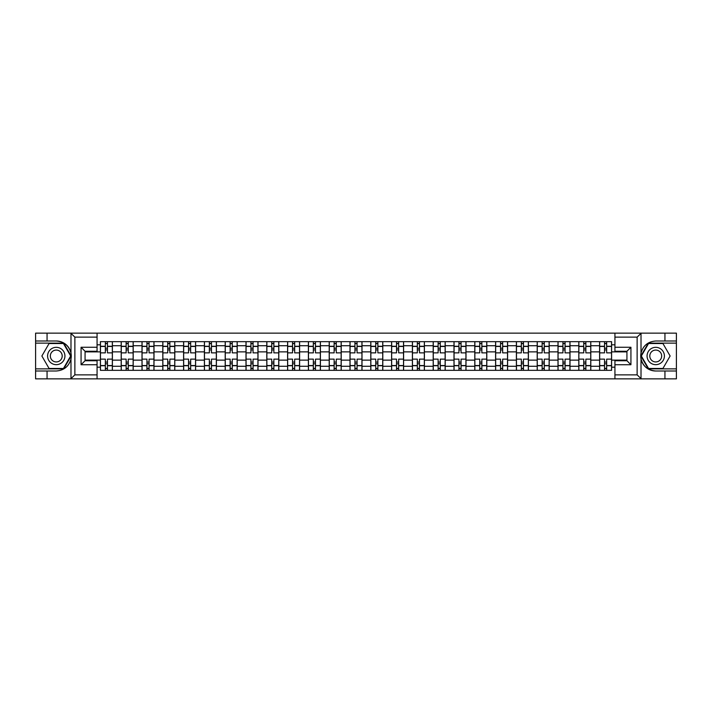 <?xml version="1.0" encoding="UTF-8"?>
<svg xmlns="http://www.w3.org/2000/svg" width="712" height="712" viewBox="0 0 712 712"><rect width="100%" height="100%" fill="white"/><g stroke="black" fill="none" stroke-linecap="round" stroke-linejoin="round"><path stroke-width="1.07" d="M97.063 378.864L614.937 378.864L614.937 360.735L626.934 360.735L626.934 351.265L614.937 351.265L614.937 333.136L97.063 333.136L97.063 351.265L85.066 351.265L85.066 360.735L97.063 360.735L97.063 378.864L70.746 378.864L74.867 374.868L97.063 374.868M70.746 378.864L35.6 378.864L35.6 370.997L47.063 370.997L47.063 378.864L75.33 378.864M614.937 333.136L676.4 333.136L676.4 341.003L664.937 341.003L664.937 333.136L636.67 333.136M121.2 370.329L121.2 345.729L112.398 345.729L112.398 370.329M112.398 345.729L112.398 341.671M121.2 345.729L121.2 341.671M133.197 341.671L133.197 370.329M142 370.329L142 341.671M153.997 341.671L153.997 370.329M162.799 370.329L162.799 341.671M174.796 341.671L174.796 370.329M183.598 370.329L183.598 341.671M195.604 341.671L195.604 370.329M204.397 370.329L204.397 341.671M216.404 341.671L216.404 370.329M225.197 370.329L225.197 341.671M237.203 341.671L237.203 370.329M245.996 370.329L245.996 341.671M258.002 341.671L258.002 370.329M266.804 370.329L266.804 341.671M278.801 341.671L278.801 370.329M287.603 370.329L287.603 341.671M299.601 341.671L299.601 370.329M308.403 370.329L308.403 341.671M320.4 341.671L320.4 370.329M329.202 370.329L329.202 341.671M341.199 341.671L341.199 370.329M350.001 370.329L350.001 341.671M361.999 341.671L361.999 370.329M370.801 370.329L370.801 341.671M382.798 341.671L382.798 370.329M391.6 370.329L391.6 341.671M403.597 341.671L403.597 370.329M412.399 370.329L412.399 341.671M424.397 341.671L424.397 370.329M433.199 370.329L433.199 341.671M445.196 341.671L445.196 370.329M453.998 370.329L453.998 341.671M466.004 341.671L466.004 370.329M474.797 370.329L474.797 341.671M486.803 341.671L486.803 370.329M495.597 370.329L495.597 341.671M507.603 341.671L507.603 370.329M516.396 370.329L516.396 341.671M528.402 341.671L528.402 370.329M537.204 370.329L537.204 341.671M549.201 341.671L549.201 370.329M558.003 370.329L558.003 341.671M570.001 341.671L570.001 370.329M578.803 370.329L578.803 341.671M590.8 341.671L590.8 370.329M599.602 370.329L599.602 341.671M599.602 360.13L590.8 360.13M578.803 360.13L570.001 360.13M558.003 360.13L549.201 360.13M537.204 360.13L528.402 360.13M516.396 360.13L507.603 360.13M495.597 360.13L486.803 360.13M474.797 360.13L466.004 360.13M453.998 360.13L445.196 360.13M433.199 360.13L424.397 360.13M412.399 360.13L403.597 360.13M391.6 360.13L382.798 360.13M370.801 360.13L361.999 360.13M350.001 360.13L341.199 360.13M329.202 360.13L320.4 360.13M308.403 360.13L299.601 360.13M287.603 360.13L278.801 360.13M266.804 360.13L258.002 360.13M245.996 360.13L237.203 360.13M225.197 360.13L216.404 360.13M204.397 360.13L195.604 360.13M183.598 360.13L174.796 360.13M162.799 360.13L153.997 360.13M142 360.13L133.197 360.13M121.2 360.13L112.398 360.13M599.602 351.87L590.8 351.87M578.803 351.87L570.001 351.87M558.003 351.87L549.201 351.87M537.204 351.87L528.402 351.87M516.396 351.87L507.603 351.87M495.597 351.87L486.803 351.87M474.797 351.87L466.004 351.87M453.998 351.87L445.196 351.87M433.199 351.87L424.397 351.87M412.399 351.87L403.597 351.87M391.6 351.87L382.798 351.87M370.801 351.87L361.999 351.87M350.001 351.87L341.199 351.87M329.202 351.87L320.4 351.87M308.403 351.87L299.601 351.87M287.603 351.87L278.801 351.87M266.804 351.87L258.002 351.87M245.996 351.87L237.203 351.87M225.197 351.87L216.404 351.87M204.397 351.87L195.604 351.87M183.598 351.87L174.796 351.87M162.799 351.87L153.997 351.87M142 351.87L133.197 351.87M121.2 351.87L112.398 351.87M85.066 360.13L100.401 360.13L100.401 351.87L85.066 351.87M97.063 344.804L100.401 344.804L100.401 351.87M626.934 351.87L611.599 351.87L611.599 341.671L100.401 341.671L100.401 344.804M611.599 344.804L614.937 344.804M614.937 367.196L611.599 367.196L611.599 360.13L626.934 360.13M100.401 360.13L100.401 370.329L611.599 370.329L611.599 367.196M100.401 367.196L97.063 367.196M611.599 351.87L611.599 360.13M107.468 368.335L105.331 368.335M105.331 343.665L107.468 343.665M128.267 368.335L126.131 368.335M126.131 343.665L128.267 343.665M149.066 368.335L146.93 368.335M146.93 343.665L149.066 343.665M169.865 368.335L167.729 368.335M167.729 343.665L169.865 343.665M190.665 368.335L188.538 368.335M188.538 343.665L190.665 343.665M211.464 368.335L209.337 368.335M209.337 343.665L211.464 343.665M232.263 368.335L230.136 368.335M230.136 343.665L232.263 343.665M253.063 368.335L250.935 368.335M250.935 343.665L253.063 343.665M273.871 368.335L271.735 368.335M271.735 343.665L273.871 343.665M294.67 368.335L292.534 368.335M292.534 343.665L294.67 343.665M315.469 368.335L313.333 368.335M313.333 343.665L315.469 343.665M336.269 368.335L334.133 368.335M334.133 343.665L336.269 343.665M357.068 368.335L354.932 368.335M354.932 343.665L357.068 343.665M377.867 368.335L375.731 368.335M375.731 343.665L377.867 343.665M398.667 368.335L396.531 368.335M396.531 343.665L398.667 343.665M419.466 368.335L417.33 368.335M417.33 343.665L419.466 343.665M440.265 368.335L438.129 368.335M438.129 343.665L440.265 343.665M461.064 368.335L458.937 368.335M458.937 343.665L461.064 343.665M481.864 368.335L479.737 368.335M479.737 343.665L481.864 343.665M502.663 368.335L500.536 368.335M500.536 343.665L502.663 343.665M523.462 368.335L521.335 368.335M521.335 343.665L523.462 343.665M544.271 368.335L542.135 368.335M542.135 343.665L544.271 343.665M565.07 368.335L562.934 368.335M562.934 343.665L565.07 343.665M585.869 368.335L583.733 368.335M583.733 343.665L585.869 343.665M606.668 368.335L604.533 368.335M604.533 343.665L606.668 343.665M112.336 370.329L112.336 352.867L107.468 352.867L107.468 341.671M105.331 341.671L105.331 352.867L100.463 352.867L100.463 341.671M112.336 352.867L112.336 341.671M100.463 370.329L100.463 359.133L105.331 359.133L105.331 370.329M107.468 370.329L107.468 359.133L112.336 359.133M105.331 349.93L107.468 349.93M100.463 359.133L100.463 352.867M107.468 362.07L105.331 362.07M107.468 368.602L105.331 368.602M105.331 363.796L107.468 363.796M107.468 348.204L105.331 348.204M105.331 343.398L107.468 343.398M47.063 370.997L56.266 370.997C64.009 370.418 68.913 366.386 70.986 358.901L70.986 353.099C68.913 345.614 64.009 341.582 56.266 341.003L35.6 341.003L35.6 368.869L63.697 368.869L71.12 356L63.697 343.131L35.6 343.131M97.063 337.132L74.867 337.132L70.746 333.136L35.6 333.136L35.6 341.003M35.6 370.997L35.6 368.869M47.063 333.136L47.063 341.003M70.746 333.136L97.063 333.136M56.266 341.003A14.997 14.997 0 0 1 70.986 358.901L70.986 378.748M85.066 351.265L81.07 347.269L97.063 347.269M97.063 364.731L81.07 364.731L85.066 360.735M641.254 333.136L637.133 337.132L614.937 337.132M664.937 341.003L655.734 341.003C647.991 341.582 643.087 345.614 641.014 353.099L641.014 358.901C643.087 366.386 647.991 370.418 655.734 370.997L676.4 370.997L676.4 343.131L648.303 343.131L640.88 356L648.303 368.869L676.4 368.869M614.937 374.868L637.133 374.868L641.254 378.864L676.4 378.864L676.4 370.997M676.4 341.003L676.4 343.131M664.937 378.864L664.937 370.997M641.254 378.864L614.937 378.864M655.734 370.997A14.997 14.997 0 0 1 641.014 353.099L641.014 333.252M626.934 360.735L630.93 364.731L614.937 364.731M614.937 347.269L630.93 347.269L626.934 351.265M47.597 356A8.669 8.669 0 0 0 56.266 364.669A8.669 8.669 0 0 0 64.934 356A8.669 8.669 0 0 0 56.266 347.331A8.669 8.669 0 0 0 47.597 356M50.329 356A5.936 5.936 0 0 0 56.266 361.936A5.936 5.936 0 0 0 62.202 356A5.936 5.936 0 0 0 56.266 350.064A5.936 5.936 0 0 0 50.329 356M63.466 343.531L70.666 356L63.466 368.469L49.066 368.469L41.874 356L49.066 343.531L63.466 343.531M647.066 356A8.669 8.669 0 0 0 655.734 364.669A8.669 8.669 0 0 0 664.403 356A8.669 8.669 0 0 0 655.734 347.331A8.669 8.669 0 0 0 647.066 356M649.798 356A5.936 5.936 0 0 0 655.734 361.936A5.936 5.936 0 0 0 661.671 356A5.936 5.936 0 0 0 655.734 350.064A5.936 5.936 0 0 0 649.798 356M662.934 343.531L670.126 356L662.934 368.469L648.534 368.469L641.334 356L648.534 343.531L662.934 343.531M133.135 370.329L133.135 352.867L128.267 352.867L128.267 341.671M126.131 341.671L126.131 352.867L121.263 352.867L121.263 341.671M133.135 352.867L133.135 341.671M121.263 370.329L121.263 359.133L126.131 359.133L126.131 370.329M128.267 370.329L128.267 359.133L133.135 359.133M126.131 349.93L128.267 349.93M121.263 359.133L121.263 352.867M128.267 362.07L126.131 362.07M128.267 368.602L126.131 368.602M126.131 363.796L128.267 363.796M128.267 348.204L126.131 348.204M126.131 343.398L128.267 343.398M153.934 370.329L153.934 352.867L149.066 352.867L149.066 341.671M146.93 341.671L146.93 352.867L142.071 352.867L142.071 341.671M153.934 352.867L153.934 341.671M142.071 370.329L142.071 359.133L146.93 359.133L146.93 370.329M149.066 370.329L149.066 359.133L153.934 359.133M146.93 349.93L149.066 349.93M142.071 359.133L142.071 352.867M149.066 362.07L146.93 362.07M149.066 368.602L146.93 368.602M146.93 363.796L149.066 363.796M149.066 348.204L146.93 348.204M146.93 343.398L149.066 343.398M174.734 370.329L174.734 352.867L169.865 352.867L169.865 341.671M167.729 341.671L167.729 352.867L162.87 352.867L162.87 341.671M174.734 352.867L174.734 341.671M162.87 370.329L162.87 359.133L167.729 359.133L167.729 370.329M169.865 370.329L169.865 359.133L174.734 359.133M167.729 349.93L169.865 349.93M162.87 359.133L162.87 352.867M169.865 362.07L167.729 362.07M169.865 368.602L167.729 368.602M167.729 363.796L169.865 363.796M169.865 348.204L167.729 348.204M167.729 343.398L169.865 343.398M195.533 370.329L195.533 352.867L190.665 352.867L190.665 341.671M188.538 341.671L188.538 352.867L183.669 352.867L183.669 341.671M195.533 352.867L195.533 341.671M183.669 370.329L183.669 359.133L188.538 359.133L188.538 370.329M190.665 370.329L190.665 359.133L195.533 359.133M188.538 349.93L190.665 349.93M183.669 359.133L183.669 352.867M190.665 362.07L188.538 362.07M190.665 368.602L188.538 368.602M188.538 363.796L190.665 363.796M190.665 348.204L188.538 348.204M188.538 343.398L190.665 343.398M216.332 370.329L216.332 352.867L211.464 352.867L211.464 341.671M209.337 341.671L209.337 352.867L204.469 352.867L204.469 341.671M216.332 352.867L216.332 341.671M204.469 370.329L204.469 359.133L209.337 359.133L209.337 370.329M211.464 370.329L211.464 359.133L216.332 359.133M209.337 349.93L211.464 349.93M204.469 359.133L204.469 352.867M211.464 362.07L209.337 362.07M211.464 368.602L209.337 368.602M209.337 363.796L211.464 363.796M211.464 348.204L209.337 348.204M209.337 343.398L211.464 343.398M237.132 370.329L237.132 352.867L232.263 352.867L232.263 341.671M230.136 341.671L230.136 352.867L225.268 352.867L225.268 341.671M237.132 352.867L237.132 341.671M225.268 370.329L225.268 359.133L230.136 359.133L230.136 370.329M232.263 370.329L232.263 359.133L237.132 359.133M230.136 349.93L232.263 349.93M225.268 359.133L225.268 352.867M232.263 362.07L230.136 362.07M232.263 368.602L230.136 368.602M230.136 363.796L232.263 363.796M232.263 348.204L230.136 348.204M230.136 343.398L232.263 343.398M257.931 370.329L257.931 352.867L253.063 352.867L253.063 341.671M250.935 341.671L250.935 352.867L246.067 352.867L246.067 341.671M257.931 352.867L257.931 341.671M246.067 370.329L246.067 359.133L250.935 359.133L250.935 370.329M253.063 370.329L253.063 359.133L257.931 359.133M250.935 349.93L253.063 349.93M246.067 359.133L246.067 352.867M253.063 362.07L250.935 362.07M253.063 368.602L250.935 368.602M250.935 363.796L253.063 363.796M253.063 348.204L250.935 348.204M250.935 343.398L253.063 343.398M278.73 370.329L278.73 352.867L273.871 352.867L273.871 341.671M271.735 341.671L271.735 352.867L266.867 352.867L266.867 341.671M278.73 352.867L278.73 341.671M266.867 370.329L266.867 359.133L271.735 359.133L271.735 370.329M273.871 370.329L273.871 359.133L278.73 359.133M271.735 349.93L273.871 349.93M266.867 359.133L266.867 352.867M273.871 362.07L271.735 362.07M273.871 368.602L271.735 368.602M271.735 363.796L273.871 363.796M273.871 348.204L271.735 348.204M271.735 343.398L273.871 343.398M299.53 370.329L299.53 352.867L294.67 352.867L294.67 341.671M292.534 341.671L292.534 352.867L287.666 352.867L287.666 341.671M299.53 352.867L299.53 341.671M287.666 370.329L287.666 359.133L292.534 359.133L292.534 370.329M294.67 370.329L294.67 359.133L299.53 359.133M292.534 349.93L294.67 349.93M287.666 359.133L287.666 352.867M294.67 362.07L292.534 362.07M294.67 368.602L292.534 368.602M292.534 363.796L294.67 363.796M294.67 348.204L292.534 348.204M292.534 343.398L294.67 343.398M320.338 370.329L320.338 352.867L315.469 352.867L315.469 341.671M313.333 341.671L313.333 352.867L308.465 352.867L308.465 341.671M320.338 352.867L320.338 341.671M308.465 370.329L308.465 359.133L313.333 359.133L313.333 370.329M315.469 370.329L315.469 359.133L320.338 359.133M313.333 349.93L315.469 349.93M308.465 359.133L308.465 352.867M315.469 362.07L313.333 362.07M315.469 368.602L313.333 368.602M313.333 363.796L315.469 363.796M315.469 348.204L313.333 348.204M313.333 343.398L315.469 343.398M341.137 370.329L341.137 352.867L336.269 352.867L336.269 341.671M334.133 341.671L334.133 352.867L329.264 352.867L329.264 341.671M341.137 352.867L341.137 341.671M329.264 370.329L329.264 359.133L334.133 359.133L334.133 370.329M336.269 370.329L336.269 359.133L341.137 359.133M334.133 349.93L336.269 349.93M329.264 359.133L329.264 352.867M336.269 362.07L334.133 362.07M336.269 368.602L334.133 368.602M334.133 363.796L336.269 363.796M336.269 348.204L334.133 348.204M334.133 343.398L336.269 343.398M361.936 370.329L361.936 352.867L357.068 352.867L357.068 341.671M354.932 341.671L354.932 352.867L350.064 352.867L350.064 341.671M361.936 352.867L361.936 341.671M350.064 370.329L350.064 359.133L354.932 359.133L354.932 370.329M357.068 370.329L357.068 359.133L361.936 359.133M354.932 349.93L357.068 349.93M350.064 359.133L350.064 352.867M357.068 362.07L354.932 362.07M357.068 368.602L354.932 368.602M354.932 363.796L357.068 363.796M357.068 348.204L354.932 348.204M354.932 343.398L357.068 343.398M382.736 370.329L382.736 352.867L377.867 352.867L377.867 341.671M375.731 341.671L375.731 352.867L370.863 352.867L370.863 341.671M382.736 352.867L382.736 341.671M370.863 370.329L370.863 359.133L375.731 359.133L375.731 370.329M377.867 370.329L377.867 359.133L382.736 359.133M375.731 349.93L377.867 349.93M370.863 359.133L370.863 352.867M377.867 362.07L375.731 362.07M377.867 368.602L375.731 368.602M375.731 363.796L377.867 363.796M377.867 348.204L375.731 348.204M375.731 343.398L377.867 343.398M403.535 370.329L403.535 352.867L398.667 352.867L398.667 341.671M396.531 341.671L396.531 352.867L391.662 352.867L391.662 341.671M403.535 352.867L403.535 341.671M391.662 370.329L391.662 359.133L396.531 359.133L396.531 370.329M398.667 370.329L398.667 359.133L403.535 359.133M396.531 349.93L398.667 349.93M391.662 359.133L391.662 352.867M398.667 362.07L396.531 362.07M398.667 368.602L396.531 368.602M396.531 363.796L398.667 363.796M398.667 348.204L396.531 348.204M396.531 343.398L398.667 343.398M424.334 370.329L424.334 352.867L419.466 352.867L419.466 341.671M417.33 341.671L417.33 352.867L412.471 352.867L412.471 341.671M424.334 352.867L424.334 341.671M412.471 370.329L412.471 359.133L417.33 359.133L417.33 370.329M419.466 370.329L419.466 359.133L424.334 359.133M417.33 349.93L419.466 349.93M412.471 359.133L412.471 352.867M419.466 362.07L417.33 362.07M419.466 368.602L417.33 368.602M417.33 363.796L419.466 363.796M419.466 348.204L417.33 348.204M417.33 343.398L419.466 343.398M445.133 370.329L445.133 352.867L440.265 352.867L440.265 341.671M438.129 341.671L438.129 352.867L433.27 352.867L433.27 341.671M445.133 352.867L445.133 341.671M433.27 370.329L433.27 359.133L438.129 359.133L438.129 370.329M440.265 370.329L440.265 359.133L445.133 359.133M438.129 349.93L440.265 349.93M433.27 359.133L433.27 352.867M440.265 362.07L438.129 362.07M440.265 368.602L438.129 368.602M438.129 363.796L440.265 363.796M440.265 348.204L438.129 348.204M438.129 343.398L440.265 343.398M465.933 370.329L465.933 352.867L461.064 352.867L461.064 341.671M458.937 341.671L458.937 352.867L454.069 352.867L454.069 341.671M465.933 352.867L465.933 341.671M454.069 370.329L454.069 359.133L458.937 359.133L458.937 370.329M461.064 370.329L461.064 359.133L465.933 359.133M458.937 349.93L461.064 349.93M454.069 359.133L454.069 352.867M461.064 362.07L458.937 362.07M461.064 368.602L458.937 368.602M458.937 363.796L461.064 363.796M461.064 348.204L458.937 348.204M458.937 343.398L461.064 343.398M486.732 370.329L486.732 352.867L481.864 352.867L481.864 341.671M479.737 341.671L479.737 352.867L474.868 352.867L474.868 341.671M486.732 352.867L486.732 341.671M474.868 370.329L474.868 359.133L479.737 359.133L479.737 370.329M481.864 370.329L481.864 359.133L486.732 359.133M479.737 349.93L481.864 349.93M474.868 359.133L474.868 352.867M481.864 362.07L479.737 362.07M481.864 368.602L479.737 368.602M479.737 363.796L481.864 363.796M481.864 348.204L479.737 348.204M479.737 343.398L481.864 343.398M507.531 370.329L507.531 352.867L502.663 352.867L502.663 341.671M500.536 341.671L500.536 352.867L495.668 352.867L495.668 341.671M507.531 352.867L507.531 341.671M495.668 370.329L495.668 359.133L500.536 359.133L500.536 370.329M502.663 370.329L502.663 359.133L507.531 359.133M500.536 349.93L502.663 349.93M495.668 359.133L495.668 352.867M502.663 362.07L500.536 362.07M502.663 368.602L500.536 368.602M500.536 363.796L502.663 363.796M502.663 348.204L500.536 348.204M500.536 343.398L502.663 343.398M528.331 370.329L528.331 352.867L523.462 352.867L523.462 341.671M521.335 341.671L521.335 352.867L516.467 352.867L516.467 341.671M528.331 352.867L528.331 341.671M516.467 370.329L516.467 359.133L521.335 359.133L521.335 370.329M523.462 370.329L523.462 359.133L528.331 359.133M521.335 349.93L523.462 349.93M516.467 359.133L516.467 352.867M523.462 362.07L521.335 362.07M523.462 368.602L521.335 368.602M521.335 363.796L523.462 363.796M523.462 348.204L521.335 348.204M521.335 343.398L523.462 343.398M549.13 370.329L549.13 352.867L544.271 352.867L544.271 341.671M542.135 341.671L542.135 352.867L537.266 352.867L537.266 341.671M549.13 352.867L549.13 341.671M537.266 370.329L537.266 359.133L542.135 359.133L542.135 370.329M544.271 370.329L544.271 359.133L549.13 359.133M542.135 349.93L544.271 349.93M537.266 359.133L537.266 352.867M544.271 362.07L542.135 362.07M544.271 368.602L542.135 368.602M542.135 363.796L544.271 363.796M544.271 348.204L542.135 348.204M542.135 343.398L544.271 343.398M569.929 370.329L569.929 352.867L565.07 352.867L565.07 341.671M562.934 341.671L562.934 352.867L558.066 352.867L558.066 341.671M569.929 352.867L569.929 341.671M558.066 370.329L558.066 359.133L562.934 359.133L562.934 370.329M565.07 370.329L565.07 359.133L569.929 359.133M562.934 349.93L565.07 349.93M558.066 359.133L558.066 352.867M565.07 362.07L562.934 362.07M565.07 368.602L562.934 368.602M562.934 363.796L565.07 363.796M565.07 348.204L562.934 348.204M562.934 343.398L565.07 343.398M590.737 370.329L590.737 352.867L585.869 352.867L585.869 341.671M583.733 341.671L583.733 352.867L578.865 352.867L578.865 341.671M590.737 352.867L590.737 341.671M578.865 370.329L578.865 359.133L583.733 359.133L583.733 370.329M585.869 370.329L585.869 359.133L590.737 359.133M583.733 349.93L585.869 349.93M578.865 359.133L578.865 352.867M585.869 362.07L583.733 362.07M585.869 368.602L583.733 368.602M583.733 363.796L585.869 363.796M585.869 348.204L583.733 348.204M583.733 343.398L585.869 343.398M611.537 370.329L611.537 352.867L606.668 352.867L606.668 341.671M604.533 341.671L604.533 352.867L599.664 352.867L599.664 341.671M611.537 352.867L611.537 341.671M599.664 370.329L599.664 359.133L604.533 359.133L604.533 370.329M606.668 370.329L606.668 359.133L611.537 359.133M604.533 349.93L606.668 349.93M599.664 359.133L599.664 352.867M606.668 362.07L604.533 362.07M606.668 368.602L604.533 368.602M604.533 363.796L606.668 363.796M606.668 348.204L604.533 348.204M604.533 343.398L606.668 343.398M578.803 345.729L570.001 345.729M558.003 345.729L549.201 345.729M537.204 345.729L528.402 345.729M516.396 345.729L507.603 345.729M495.597 345.729L486.803 345.729M474.797 345.729L466.004 345.729M453.998 345.729L445.196 345.729M433.199 345.729L424.397 345.729M412.399 345.729L403.597 345.729M391.6 345.729L382.798 345.729M370.801 345.729L361.999 345.729M350.001 345.729L341.199 345.729M329.202 345.729L320.4 345.729M308.403 345.729L299.601 345.729M287.603 345.729L278.801 345.729M266.804 345.729L258.002 345.729M245.996 345.729L237.203 345.729M225.197 345.729L216.404 345.729M204.397 345.729L195.604 345.729M183.598 345.729L174.796 345.729M162.799 345.729L153.997 345.729M142 345.729L133.197 345.729M599.602 345.729L590.8 345.729M578.803 366.271L570.001 366.271M558.003 366.271L549.201 366.271M537.204 366.271L528.402 366.271M516.396 366.271L507.603 366.271M495.597 366.271L486.803 366.271M474.797 366.271L466.004 366.271M453.998 366.271L445.196 366.271M433.199 366.271L424.397 366.271M412.399 366.271L403.597 366.271M391.6 366.271L382.798 366.271M370.801 366.271L361.999 366.271M350.001 366.271L341.199 366.271M329.202 366.271L320.4 366.271M308.403 366.271L299.601 366.271M287.603 366.271L278.801 366.271M266.804 366.271L258.002 366.271M245.996 366.271L237.203 366.271M225.197 366.271L216.404 366.271M204.397 366.271L195.604 366.271M183.598 366.271L174.796 366.271M162.799 366.271L153.997 366.271M142 366.271L133.197 366.271M121.2 366.271L112.398 366.271M599.602 366.271L590.8 366.271M112.336 346.263L107.468 346.263M105.331 346.263L100.463 346.263M105.331 346.441L100.463 346.441M105.331 365.559L100.463 365.559M105.331 365.737L100.463 365.737M112.336 365.737L107.468 365.737M112.336 346.441L107.468 346.441M112.336 365.559L107.468 365.559M70.986 353.099L70.986 333.252M74.867 337.132L74.867 374.868M81.07 364.731L81.07 347.269M641.014 358.901L641.014 378.748M637.133 374.868L637.133 337.132M630.93 347.269L630.93 364.731M133.135 346.263L128.267 346.263M126.131 346.263L121.263 346.263M126.131 346.441L121.263 346.441M126.131 365.559L121.263 365.559M126.131 365.737L121.263 365.737M133.135 365.737L128.267 365.737M133.135 346.441L128.267 346.441M133.135 365.559L128.267 365.559M153.934 346.263L149.066 346.263M146.93 346.263L142.071 346.263M146.93 346.441L142.071 346.441M146.93 365.559L142.071 365.559M146.93 365.737L142.071 365.737M153.934 365.737L149.066 365.737M153.934 346.441L149.066 346.441M153.934 365.559L149.066 365.559M174.734 346.263L169.865 346.263M167.729 346.263L162.87 346.263M167.729 346.441L162.87 346.441M167.729 365.559L162.87 365.559M167.729 365.737L162.87 365.737M174.734 365.737L169.865 365.737M174.734 346.441L169.865 346.441M174.734 365.559L169.865 365.559M195.533 346.263L190.665 346.263M188.538 346.263L183.669 346.263M188.538 346.441L183.669 346.441M188.538 365.559L183.669 365.559M188.538 365.737L183.669 365.737M195.533 365.737L190.665 365.737M195.533 346.441L190.665 346.441M195.533 365.559L190.665 365.559M216.332 346.263L211.464 346.263M209.337 346.263L204.469 346.263M209.337 346.441L204.469 346.441M209.337 365.559L204.469 365.559M209.337 365.737L204.469 365.737M216.332 365.737L211.464 365.737M216.332 346.441L211.464 346.441M216.332 365.559L211.464 365.559M237.132 346.263L232.263 346.263M230.136 346.263L225.268 346.263M230.136 346.441L225.268 346.441M230.136 365.559L225.268 365.559M230.136 365.737L225.268 365.737M237.132 365.737L232.263 365.737M237.132 346.441L232.263 346.441M237.132 365.559L232.263 365.559M257.931 346.263L253.063 346.263M250.935 346.263L246.067 346.263M250.935 346.441L246.067 346.441M250.935 365.559L246.067 365.559M250.935 365.737L246.067 365.737M257.931 365.737L253.063 365.737M257.931 346.441L253.063 346.441M257.931 365.559L253.063 365.559M278.73 346.263L273.871 346.263M271.735 346.263L266.867 346.263M271.735 346.441L266.867 346.441M271.735 365.559L266.867 365.559M271.735 365.737L266.867 365.737M278.73 365.737L273.871 365.737M278.73 346.441L273.871 346.441M278.73 365.559L273.871 365.559M299.53 346.263L294.67 346.263M292.534 346.263L287.666 346.263M292.534 346.441L287.666 346.441M292.534 365.559L287.666 365.559M292.534 365.737L287.666 365.737M299.53 365.737L294.67 365.737M299.53 346.441L294.67 346.441M299.53 365.559L294.67 365.559M320.338 346.263L315.469 346.263M313.333 346.263L308.465 346.263M313.333 346.441L308.465 346.441M313.333 365.559L308.465 365.559M313.333 365.737L308.465 365.737M320.338 365.737L315.469 365.737M320.338 346.441L315.469 346.441M320.338 365.559L315.469 365.559M341.137 346.263L336.269 346.263M334.133 346.263L329.264 346.263M334.133 346.441L329.264 346.441M334.133 365.559L329.264 365.559M334.133 365.737L329.264 365.737M341.137 365.737L336.269 365.737M341.137 346.441L336.269 346.441M341.137 365.559L336.269 365.559M361.936 346.263L357.068 346.263M354.932 346.263L350.064 346.263M354.932 346.441L350.064 346.441M354.932 365.559L350.064 365.559M354.932 365.737L350.064 365.737M361.936 365.737L357.068 365.737M361.936 346.441L357.068 346.441M361.936 365.559L357.068 365.559M382.736 346.263L377.867 346.263M375.731 346.263L370.863 346.263M375.731 346.441L370.863 346.441M375.731 365.559L370.863 365.559M375.731 365.737L370.863 365.737M382.736 365.737L377.867 365.737M382.736 346.441L377.867 346.441M382.736 365.559L377.867 365.559M403.535 346.263L398.667 346.263M396.531 346.263L391.662 346.263M396.531 346.441L391.662 346.441M396.531 365.559L391.662 365.559M396.531 365.737L391.662 365.737M403.535 365.737L398.667 365.737M403.535 346.441L398.667 346.441M403.535 365.559L398.667 365.559M424.334 346.263L419.466 346.263M417.33 346.263L412.471 346.263M417.33 346.441L412.471 346.441M417.33 365.559L412.471 365.559M417.33 365.737L412.471 365.737M424.334 365.737L419.466 365.737M424.334 346.441L419.466 346.441M424.334 365.559L419.466 365.559M445.133 346.263L440.265 346.263M438.129 346.263L433.27 346.263M438.129 346.441L433.27 346.441M438.129 365.559L433.27 365.559M438.129 365.737L433.27 365.737M445.133 365.737L440.265 365.737M445.133 346.441L440.265 346.441M445.133 365.559L440.265 365.559M465.933 346.263L461.064 346.263M458.937 346.263L454.069 346.263M458.937 346.441L454.069 346.441M458.937 365.559L454.069 365.559M458.937 365.737L454.069 365.737M465.933 365.737L461.064 365.737M465.933 346.441L461.064 346.441M465.933 365.559L461.064 365.559M486.732 346.263L481.864 346.263M479.737 346.263L474.868 346.263M479.737 346.441L474.868 346.441M479.737 365.559L474.868 365.559M479.737 365.737L474.868 365.737M486.732 365.737L481.864 365.737M486.732 346.441L481.864 346.441M486.732 365.559L481.864 365.559M507.531 346.263L502.663 346.263M500.536 346.263L495.668 346.263M500.536 346.441L495.668 346.441M500.536 365.559L495.668 365.559M500.536 365.737L495.668 365.737M507.531 365.737L502.663 365.737M507.531 346.441L502.663 346.441M507.531 365.559L502.663 365.559M528.331 346.263L523.462 346.263M521.335 346.263L516.467 346.263M521.335 346.441L516.467 346.441M521.335 365.559L516.467 365.559M521.335 365.737L516.467 365.737M528.331 365.737L523.462 365.737M528.331 346.441L523.462 346.441M528.331 365.559L523.462 365.559M549.13 346.263L544.271 346.263M542.135 346.263L537.266 346.263M542.135 346.441L537.266 346.441M542.135 365.559L537.266 365.559M542.135 365.737L537.266 365.737M549.13 365.737L544.271 365.737M549.13 346.441L544.271 346.441M549.13 365.559L544.271 365.559M569.929 346.263L565.07 346.263M562.934 346.263L558.066 346.263M562.934 346.441L558.066 346.441M562.934 365.559L558.066 365.559M562.934 365.737L558.066 365.737M569.929 365.737L565.07 365.737M569.929 346.441L565.07 346.441M569.929 365.559L565.07 365.559M590.737 346.263L585.869 346.263M583.733 346.263L578.865 346.263M583.733 346.441L578.865 346.441M583.733 365.559L578.865 365.559M583.733 365.737L578.865 365.737M590.737 365.737L585.869 365.737M590.737 346.441L585.869 346.441M590.737 365.559L585.869 365.559M611.537 346.263L606.668 346.263M604.533 346.263L599.664 346.263M604.533 346.441L599.664 346.441M604.533 365.559L599.664 365.559M604.533 365.737L599.664 365.737M611.537 365.737L606.668 365.737M611.537 346.441L606.668 346.441M611.537 365.559L606.668 365.559"/></g></svg>
